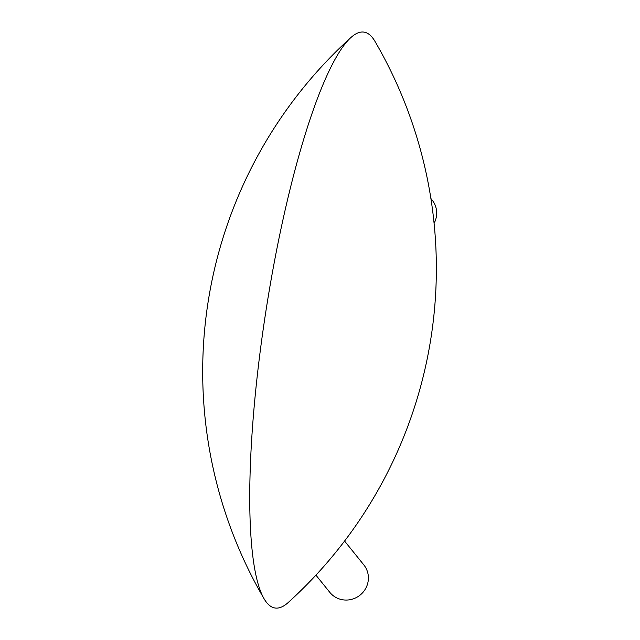 <?xml version="1.0" encoding="UTF-8"?>
<svg xmlns="http://www.w3.org/2000/svg" width="640" height="640" viewBox="0 0 640 640"><rect width="100%" height="100%" fill="white"/><g stroke="black" fill="none" stroke-linecap="round" stroke-linejoin="round"><path stroke-width="0.96" d="M315.928 575.144L329.808 592.344A21.848 21.168 -38.9 0 0 351.928 599.28A21.848 21.168 -38.9 0 0 368.032 581.896A21.848 21.168 -38.9 0 0 363.816 564.896L344.576 541.056M288.192 602.536A291.36 54.352 -81.2 0 1 264.112 598.816A291.36 54.352 -81.2 0 1 265.808 311.76A291.36 54.352 -81.2 0 1 350.856 37.584A291.36 54.352 -81.2 0 1 372.384 37.576A291.36 54.352 -81.2 0 1 374.928 41.304A450.72 450.72 0 0 1 288.192 602.536M434.088 223.336A21.848 21.168 -38.9 0 0 432.104 200.016L430.896 198.52M350.856 37.584A450.72 450.72 0 0 0 264.112 598.816"/></g></svg>
